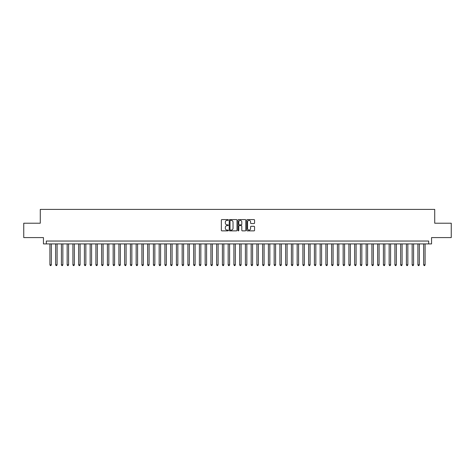 <?xml version="1.0" encoding="UTF-8"?>
<svg xmlns="http://www.w3.org/2000/svg" width="475" height="475" viewBox="0 0 475 475"><rect width="100%" height="100%" fill="white"/><g stroke="black" fill="none" stroke-linecap="round" stroke-linejoin="round"><path stroke-width="0.71" d="M228.303 219.973A0.398 0.398 0 0 0 227.905 219.581L221.908 219.581A0.564 0.564 0 0 0 221.344 220.145L221.344 230.304A0.564 0.564 0 0 0 221.908 230.868L227.905 230.868A0.398 0.398 0 0 0 228.303 230.47A0.398 0.398 0 0 0 227.905 230.078L227.127 230.078A1.805 1.805 0 0 1 225.322 228.273L225.322 227.424A1.805 1.805 0 0 1 227.127 225.619L227.905 225.619A0.398 0.398 0 0 0 228.303 225.221A0.398 0.398 0 0 0 227.905 224.829L227.127 224.829A1.805 1.805 0 0 1 225.322 223.024L225.322 222.175A1.805 1.805 0 0 1 227.127 220.37L227.905 220.37A0.398 0.398 0 0 0 228.303 219.973M253.994 223.559A0.564 0.564 0 0 0 254.558 222.995L254.558 220.145A0.564 0.564 0 0 0 253.994 219.581L247.333 219.581A0.564 0.564 0 0 0 246.768 220.145L246.768 230.304A0.564 0.564 0 0 0 247.333 230.868L253.994 230.868A0.564 0.564 0 0 0 254.558 230.304L254.558 226.86A0.564 0.564 0 0 0 253.994 226.296L251.144 226.296A0.564 0.564 0 0 0 250.58 226.86L250.58 228.57A1.508 1.508 0 0 1 249.072 230.078A1.508 1.508 0 0 1 247.558 228.57L247.558 221.878A1.508 1.508 0 0 1 249.072 220.37A1.508 1.508 0 0 1 250.58 221.878L250.58 222.995A0.564 0.564 0 0 0 251.144 223.559L253.994 223.559M428.682 243.912L431.555 243.912L431.555 237.589L451.25 237.589L451.25 223.214L434.72 223.214L434.72 209.41L40.28 209.41L40.28 223.214L23.75 223.214L23.75 237.589L43.445 237.589L43.445 243.912L428.682 243.912L428.682 241.039L46.318 241.039L46.318 243.912M237.007 220.145A0.564 0.564 0 0 0 236.443 219.581L229.781 219.581A0.564 0.564 0 0 0 229.217 220.145L229.217 230.304A0.564 0.564 0 0 0 229.781 230.868L236.443 230.868A0.564 0.564 0 0 0 237.007 230.304L237.007 220.145M238.557 219.581L245.219 219.581A0.564 0.564 0 0 1 245.783 220.145L245.783 230.304A0.564 0.564 0 0 1 245.219 230.868L242.369 230.868A0.564 0.564 0 0 1 241.805 230.304L241.805 226.183A0.564 0.564 0 0 0 241.241 225.619L239.347 225.619A0.564 0.564 0 0 0 238.783 226.183L238.783 230.47A0.398 0.398 0 0 1 238.391 230.868A0.398 0.398 0 0 1 237.993 230.47L237.993 220.145A0.564 0.564 0 0 1 238.557 219.581M230.405 220.37A0.398 0.398 0 0 0 230.007 220.768L230.007 229.68A0.398 0.398 0 0 0 230.405 230.078L231.224 230.078A1.805 1.805 0 0 0 233.029 228.273L233.029 222.175A1.805 1.805 0 0 0 231.224 220.37L230.405 220.37M241.805 221.908A1.508 1.508 0 0 0 240.297 220.4A1.508 1.508 0 0 0 238.783 221.908L238.783 224.265A0.564 0.564 0 0 0 239.347 224.829L241.241 224.829A0.564 0.564 0 0 0 241.805 224.265L241.805 221.908M49.911 243.912L49.911 264.842L51.348 264.842L51.348 243.912M51.348 264.842L50.92 265.59L50.344 265.59L49.911 264.842M55.664 243.912L55.664 264.842L57.101 264.842L57.101 243.912M57.101 264.842L56.667 265.59L56.092 265.59L55.664 264.842M61.412 243.912L61.412 264.842L62.848 264.842L62.848 243.912M62.848 264.842L62.415 265.59L61.845 265.59L61.412 264.842M67.159 243.912L67.159 264.842L68.596 264.842L68.596 243.912M68.596 264.842L68.168 265.59L67.593 265.59L67.159 264.842M72.912 243.912L72.912 264.842L74.349 264.842L74.349 243.912M74.349 264.842L73.916 265.59L73.34 265.59L72.912 264.842M78.66 243.912L78.66 264.842L80.097 264.842L80.097 243.912M80.097 264.842L79.669 265.59L79.093 265.59L78.66 264.842M84.413 243.912L84.413 264.842L85.85 264.842L85.85 243.912M85.85 264.842L85.417 265.59L84.841 265.59L84.413 264.842M90.161 243.912L90.161 264.842L91.598 264.842L91.598 243.912M91.598 264.842L91.164 265.59L90.594 265.59L90.161 264.842M95.908 243.912L95.908 264.842L97.345 264.842L97.345 243.912M97.345 264.842L96.918 265.59L96.342 265.59L95.908 264.842M101.662 243.912L101.662 264.842L103.099 264.842L103.099 243.912M103.099 264.842L102.665 265.59L102.089 265.59L101.662 264.842M107.409 243.912L107.409 264.842L108.846 264.842L108.846 243.912M108.846 264.842L108.419 265.59L107.843 265.59L107.409 264.842M113.163 243.912L113.163 264.842L114.6 264.842L114.6 243.912M114.6 264.842L114.166 265.59L113.59 265.59L113.163 264.842M118.91 243.912L118.91 264.842L120.347 264.842L120.347 243.912M120.347 264.842L119.914 265.59L119.344 265.59L118.91 264.842M124.658 243.912L124.658 264.842L126.095 264.842L126.095 243.912M126.095 264.842L125.667 265.59L125.091 265.59L124.658 264.842M130.411 243.912L130.411 264.842L131.848 264.842L131.848 243.912M131.848 264.842L131.415 265.59L130.839 265.59L130.411 264.842M136.159 243.912L136.159 264.842L137.596 264.842L137.596 243.912M137.596 264.842L137.168 265.59L136.592 265.59L136.159 264.842M141.906 243.912L141.906 264.842L143.349 264.842L143.349 243.912M143.349 264.842L142.916 265.59L142.34 265.59L141.906 264.842M147.66 243.912L147.66 264.842L149.097 264.842L149.097 243.912M149.097 264.842L148.663 265.59L148.087 265.59L147.66 264.842M153.407 243.912L153.407 264.842L154.844 264.842L154.844 243.912M154.844 264.842L154.417 265.59L153.841 265.59L153.407 264.842M159.161 243.912L159.161 264.842L160.598 264.842L160.598 243.912M160.598 264.842L160.164 265.59L159.588 265.59L159.161 264.842M164.908 243.912L164.908 264.842L166.345 264.842L166.345 243.912M166.345 264.842L165.917 265.59L165.342 265.59L164.908 264.842M170.656 243.912L170.656 264.842L172.098 264.842L172.098 243.912M172.098 264.842L171.665 265.59L171.089 265.59L170.656 264.842M176.409 243.912L176.409 264.842L177.846 264.842L177.846 243.912M177.846 264.842L177.412 265.59L176.837 265.59L176.409 264.842M182.157 243.912L182.157 264.842L183.593 264.842L183.593 243.912M183.593 264.842L183.166 265.59L182.59 265.59L182.157 264.842M187.91 243.912L187.91 264.842L189.347 264.842L189.347 243.912M189.347 264.842L188.913 265.59L188.338 265.59L187.91 264.842M193.658 243.912L193.658 264.842L195.094 264.842L195.094 243.912M195.094 264.842L194.661 265.59L194.091 265.59L193.658 264.842M199.405 243.912L199.405 264.842L200.842 264.842L200.842 243.912M200.842 264.842L200.414 265.59L199.838 265.59L199.405 264.842M205.158 243.912L205.158 264.842L206.595 264.842L206.595 243.912M206.595 264.842L206.162 265.59L205.586 265.59L205.158 264.842M210.906 243.912L210.906 264.842L212.343 264.842L212.343 243.912M212.343 264.842L211.915 265.59L211.339 265.59L210.906 264.842M216.659 243.912L216.659 264.842L218.096 264.842L218.096 243.912M218.096 264.842L217.663 265.59L217.087 265.59L216.659 264.842M222.407 243.912L222.407 264.842L223.844 264.842L223.844 243.912M223.844 264.842L223.41 265.59L222.84 265.59L222.407 264.842M228.154 243.912L228.154 264.842L229.591 264.842L229.591 243.912M229.591 264.842L229.164 265.59L228.588 265.59L228.154 264.842M233.908 243.912L233.908 264.842L235.345 264.842L235.345 243.912M235.345 264.842L234.911 265.59L234.335 265.59L233.908 264.842M239.655 243.912L239.655 264.842L241.092 264.842L241.092 243.912M241.092 264.842L240.665 265.59L240.089 265.59L239.655 264.842M245.409 243.912L245.409 264.842L246.846 264.842L246.846 243.912M246.846 264.842L246.412 265.59L245.836 265.59L245.409 264.842M251.156 243.912L251.156 264.842L252.593 264.842L252.593 243.912M252.593 264.842L252.16 265.59L251.59 265.59L251.156 264.842M256.904 243.912L256.904 264.842L258.341 264.842L258.341 243.912M258.341 264.842L257.913 265.59L257.337 265.59L256.904 264.842M262.657 243.912L262.657 264.842L264.094 264.842L264.094 243.912M264.094 264.842L263.661 265.59L263.085 265.59L262.657 264.842M268.405 243.912L268.405 264.842L269.842 264.842L269.842 243.912M269.842 264.842L269.414 265.59L268.838 265.59L268.405 264.842M274.158 243.912L274.158 264.842L275.595 264.842L275.595 243.912M275.595 264.842L275.162 265.59L274.586 265.59L274.158 264.842M279.906 243.912L279.906 264.842L281.342 264.842L281.342 243.912M281.342 264.842L280.909 265.59L280.339 265.59L279.906 264.842M285.653 243.912L285.653 264.842L287.09 264.842L287.09 243.912M287.09 264.842L286.663 265.59L286.087 265.59L285.653 264.842M291.407 243.912L291.407 264.842L292.843 264.842L292.843 243.912M292.843 264.842L292.41 265.59L291.834 265.59L291.407 264.842M297.154 243.912L297.154 264.842L298.591 264.842L298.591 243.912M298.591 264.842L298.163 265.59L297.587 265.59L297.154 264.842M302.902 243.912L302.902 264.842L304.344 264.842L304.344 243.912M304.344 264.842L303.911 265.59L303.335 265.59L302.902 264.842M308.655 243.912L308.655 264.842L310.092 264.842L310.092 243.912M310.092 264.842L309.658 265.59L309.082 265.59L308.655 264.842M314.402 243.912L314.402 264.842L315.839 264.842L315.839 243.912M315.839 264.842L315.412 265.59L314.836 265.59L314.402 264.842M320.156 243.912L320.156 264.842L321.593 264.842L321.593 243.912M321.593 264.842L321.159 265.59L320.583 265.59L320.156 264.842M325.903 243.912L325.903 264.842L327.34 264.842L327.34 243.912M327.34 264.842L326.913 265.59L326.337 265.59L325.903 264.842M331.651 243.912L331.651 264.842L333.094 264.842L333.094 243.912M333.094 264.842L332.66 265.59L332.084 265.59L331.651 264.842M337.404 243.912L337.404 264.842L338.841 264.842L338.841 243.912M338.841 264.842L338.408 265.59L337.832 265.59L337.404 264.842M343.152 243.912L343.152 264.842L344.589 264.842L344.589 243.912M344.589 264.842L344.161 265.59L343.585 265.59L343.152 264.842M348.905 243.912L348.905 264.842L350.342 264.842L350.342 243.912M350.342 264.842L349.909 265.59L349.333 265.59L348.905 264.842M354.653 243.912L354.653 264.842L356.09 264.842L356.09 243.912M356.09 264.842L355.656 265.59L355.086 265.59L354.653 264.842M360.4 243.912L360.4 264.842L361.837 264.842L361.837 243.912M361.837 264.842L361.41 265.59L360.834 265.59L360.4 264.842M366.154 243.912L366.154 264.842L367.591 264.842L367.591 243.912M367.591 264.842L367.157 265.59L366.581 265.59L366.154 264.842M371.901 243.912L371.901 264.842L373.338 264.842L373.338 243.912M373.338 264.842L372.911 265.59L372.335 265.59L371.901 264.842M377.655 243.912L377.655 264.842L379.092 264.842L379.092 243.912M379.092 264.842L378.658 265.59L378.082 265.59L377.655 264.842M383.402 243.912L383.402 264.842L384.839 264.842L384.839 243.912M384.839 264.842L384.406 265.59L383.836 265.59L383.402 264.842M389.15 243.912L389.15 264.842L390.587 264.842L390.587 243.912M390.587 264.842L390.159 265.59L389.583 265.59L389.15 264.842M394.903 243.912L394.903 264.842L396.34 264.842L396.34 243.912M396.34 264.842L395.907 265.59L395.331 265.59L394.903 264.842M400.651 243.912L400.651 264.842L402.088 264.842L402.088 243.912M402.088 264.842L401.66 265.59L401.084 265.59L400.651 264.842M406.404 243.912L406.404 264.842L407.841 264.842L407.841 243.912M407.841 264.842L407.407 265.59L406.832 265.59L406.404 264.842M412.152 243.912L412.152 264.842L413.588 264.842L413.588 243.912M413.588 264.842L413.155 265.59L412.585 265.59L412.152 264.842M417.899 243.912L417.899 264.842L419.336 264.842L419.336 243.912M419.336 264.842L418.908 265.59L418.332 265.59L417.899 264.842M423.652 243.912L423.652 264.842L425.089 264.842L425.089 243.912M425.089 264.842L424.656 265.59L424.08 265.59L423.652 264.842"/></g></svg>
